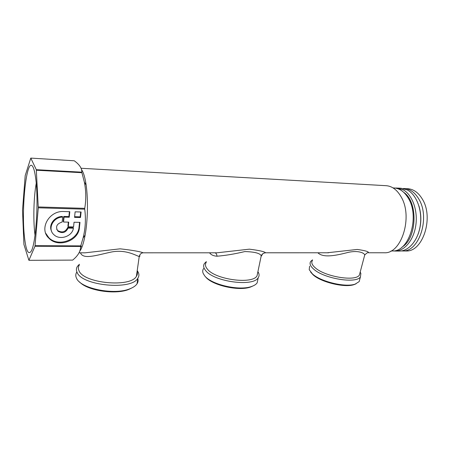 <?xml version="1.0" encoding="UTF-8"?>
<svg xmlns="http://www.w3.org/2000/svg" width="450" height="450" viewBox="0 0 450 450"><rect width="100%" height="100%" fill="white"/><g stroke="black" fill="none" stroke-linecap="round" stroke-linejoin="round"><path stroke-width="0.67" d="M38.278 207.81L36.298 169.695L30.791 158.096L25.2 175.59L22.511 210.33L23.918 244.451L28.901 260.297L34.982 246.257L80.584 246.448L83.087 237.994C85.438 228.611 85.989 219.004 84.729 209.177L38.278 207.81L34.982 246.257M24.401 236.368C21.172 207.748 26.617 157.089 32.591 166.359C33.902 168.278 34.976 172.603 35.814 179.336C38.852 202.106 35.713 245.942 30.881 251.601C28.007 254.947 25.847 249.868 24.401 236.368M79.774 251.184C81.866 248.456 83.649 243.09 85.123 235.08C87.778 220.652 88.206 199.192 86.13 185.034L84.353 182.076L81.776 172.17C82.007 168.362 79.509 164.565 74.267 160.785L30.791 158.096M86.13 185.034L85.601 181.732C84.521 175.838 83.171 171.821 81.551 169.684M29.019 260.325L72.653 260.106C78.036 255.769 80.679 251.218 80.584 246.448M36.298 169.695L81.776 172.17M36.383 170.235L81.894 172.699M38.295 206.955L84.746 208.35L84.729 209.177M84.353 182.076C86.085 190.721 86.214 199.479 84.746 208.35M35.083 245.678L80.719 245.886M69.233 217.237L69.795 211.686L63.9 211.523C48.909 210.442 38.638 229.303 49.101 238.388C58.382 248.175 78.66 240.795 79.419 227.655L79.987 222.362L74.042 222.238L73.552 226.929L68.259 226.834L68.737 222.131L63.568 222.024L64.052 217.114L69.233 217.237L68.895 216.579L69.39 211.674M80.511 217.507L74.548 217.367L75.127 211.832L81.101 211.995L80.511 217.507L80.151 216.849L80.668 211.984M36.231 183.336C33.767 196.639 33.126 218.869 34.768 233.128L35.032 235.277M81.079 168.261L385.768 185.67C391.882 185.957 397.018 189.709 401.169 196.931C413.213 216.945 401.462 253.935 384.418 252.771L383.636 252.771M45.686 233.201L48.808 237.673C58.072 247.449 78.306 240.097 79.059 226.98L79.56 222.351M68.259 226.834L67.922 226.153L68.332 222.126M63.568 222.024L63.242 221.349L63.726 216.45L68.895 216.579M64.052 217.114L63.726 216.45M74.621 216.714L80.151 216.849M217.018 252.799L249.362 249.165C259.155 250.403 264.561 251.612 265.567 252.787L265.697 252.787M327.139 252.782L357.255 249.446C365.321 250.583 369.039 251.691 368.404 252.771L368.269 252.771M85.168 252.821L120.144 248.828C132.233 250.194 139.933 251.516 143.241 252.81L143.713 252.81M56.694 229.303L57.645 230.524C62.117 233.066 65.486 232.031 67.753 227.413L73.058 227.503L73.401 228.189L68.091 228.099L67.753 227.413M57.645 230.524L57.96 231.216C55.232 226.834 56.633 223.774 62.167 222.036L62.651 217.102L62.325 216.439C54.456 216.428 48.251 224.983 51.576 231.227M209.565 252.799L210.077 253.457C211.618 255.099 213.919 256.016 216.984 256.207C225.298 255.561 234.579 254.014 244.839 251.567C254.588 251.843 260.055 253.249 261.231 255.786L261.197 255.932M317.88 252.782L318.544 253.389C324.253 257.867 335.919 255.437 346.123 252.917C357.114 249.767 364.331 252.765 364.725 255.004L364.506 255.831M80.499 252.821L80.786 253.541C84.133 259.627 97.515 254.942 111.369 252.023C126.405 249.053 136.744 256.14 139.23 256.466C139.944 256.573 140.079 256.146 139.635 255.184M393.053 187.909L393.767 187.948C399.634 188.224 404.556 191.762 408.527 198.574C419.996 217.384 408.803 252.051 392.501 250.959L391.753 250.959M312.396 260.516C311.068 262.502 311.974 264.887 315.118 267.671C324.731 276.739 355.911 281.852 359.415 274.995L360.011 272.756M79.318 265.072C78.188 266.782 78.058 268.599 78.919 270.54C83.183 283.376 130.748 287.854 136.418 276.278C137.441 274.736 137.672 273.116 137.104 271.423M57.96 231.216C62.438 233.764 65.812 232.723 68.091 228.099M62.651 217.102C53.128 217.018 47.199 228.943 53.854 234.636C59.709 240.683 72.377 236.424 73.401 228.189M206.229 262.367C204.919 264.319 205.268 266.524 207.276 268.982C214.982 279.63 252.574 284.67 257.046 275.811L257.754 272.43M360.197 272.042L360.872 273.426L360.456 276.784C356.743 284.079 323.679 278.651 313.56 269.016C310.252 266.062 309.302 263.537 310.708 261.428L312.553 259.852M137.222 270.591L138.324 272.419C139.213 274.433 139.05 276.368 137.835 278.213C131.856 290.537 81.416 285.806 76.989 272.137C76.089 270.09 76.236 268.161 77.428 266.355L79.408 264.257M257.918 271.631L258.739 273.218C259.329 274.832 259.161 276.317 258.233 277.678C253.507 287.117 213.638 281.767 205.549 270.439C203.445 267.84 203.085 265.5 204.469 263.43L206.364 261.608M309.583 266.175L309.218 269.696L312.396 273.87C320.614 281.683 345.645 287.696 355.247 284.079L359.173 281.588L359.82 279.169M76.809 272.036C75.617 273.87 75.471 275.827 76.359 277.903L76.573 278.347C80.724 288.714 114.564 295.352 129.853 288.799C133.318 287.466 135.714 285.817 137.031 283.849C138.161 282.111 138.386 280.294 137.706 278.398M203.546 268.599C202.59 270.028 202.461 271.614 203.153 273.358L204.598 275.715C211.028 284.67 239.777 291.206 251.837 286.386C254.374 285.486 256.146 284.316 257.141 282.87L257.906 279.219M310.624 272.059L313.009 274.736C320.934 282.268 344.964 288.039 354.223 284.563L356.051 283.793M205.403 276.649C211.612 285.289 239.209 291.561 250.824 286.914L253.429 285.744M79.594 281.987C87.396 290.739 115.712 294.947 128.858 289.406L132.716 287.505M405.388 250.976L406.153 250.976C422.719 252.051 434.07 217.822 422.409 199.226C418.371 192.493 413.37 188.983 407.402 188.708L404.679 188.556M403.301 188.511L403.886 188.511C409.826 188.786 414.81 192.302 418.826 199.058C430.442 217.71 419.13 252.051 402.632 250.971L401.271 250.942M418.939 205.954C421.762 215.55 421.447 225.051 417.999 234.456M403.808 192.386C418.281 202.011 417.077 238.376 402.024 247.112M397.468 188.061L401.029 188.257L407.43 189.996C416.441 194.664 422.319 209.947 420.356 224.792C418.466 239.653 409.236 250.931 399.769 251.061L399.009 251.061M395.173 188.061L396.681 188.016L403.048 189.754C412.014 194.439 417.859 209.779 415.901 224.679C414.017 239.602 404.837 250.926 395.415 251.055L393.142 250.926M79.059 226.98L79.419 227.655M210.077 253.457L210.144 252.799M216.984 256.207C216.855 254.498 216.248 253.361 215.173 252.799M261.433 255.988L262.738 253.704M318.544 253.389L318.645 252.782M80.786 253.541L80.797 252.821M85.123 235.08L83.087 237.994M48.808 237.673L49.101 238.388M79.037 252.821L85.241 252.821M136.418 276.278L139.23 256.466C139.916 254.143 141.255 252.922 143.241 252.81L217.052 252.799M257.046 275.811L261.231 255.786C260.955 255.623 261.686 254.79 263.419 253.277L265.567 252.787L328.596 252.782M359.415 274.995L364.725 255.004C366.823 252.922 368.049 252.18 368.404 252.771L384.418 252.771M328.601 252.782L327.178 252.782M81.405 246.06L80.539 247.781M391.016 250.954L392.501 250.959M257.833 272.042L258.739 273.218M360.124 272.329L360.872 273.426M137.143 271.142L138.324 272.419M257.141 282.87L258.233 277.678M359.173 281.588L360.456 276.784M137.031 283.849L137.835 278.213M250.824 286.914L251.837 286.386M354.223 284.563L355.247 284.079M128.858 289.406L129.853 288.799M402.632 250.971L406.153 250.976M395.415 251.055L399.769 251.061"/></g></svg>
